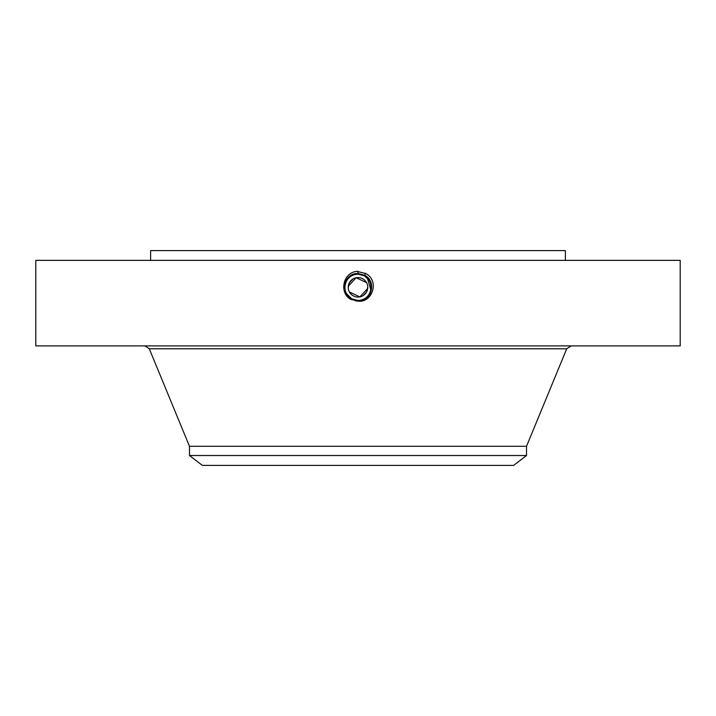 <?xml version="1.0" encoding="UTF-8"?>
<svg xmlns="http://www.w3.org/2000/svg" width="716" height="716" viewBox="0 0 716 716"><rect width="100%" height="100%" fill="white"/><g stroke="black" fill="none" stroke-linecap="round" stroke-linejoin="round"><path stroke-width="1.07" d="M35.8 260.364L680.2 260.364L680.2 345.891L35.8 345.891L35.8 260.364M355.709 300.953L358 301.06C371.756 301.848 377.019 281.12 364.605 275.212L358 273.521C344.199 272.733 338.919 293.524 351.368 299.44L357.973 301.141M358 301.141C372.499 303.128 379.82 280.314 365.554 273.485L356.819 271.346C342.32 272.778 339.062 293.936 351.305 299.574M150.62 260.364L150.62 250.6L565.38 250.6L565.38 260.364M348.88 296.746L351.708 298.823L355.521 300.192A13.121 13.121 0 0 0 358.009 300.434C370.897 301.248 376.365 281.531 364.319 275.758L358 274.139C345.058 273.333 339.572 293.113 351.663 298.903L358 300.532C370.986 301.329 376.491 281.486 364.355 275.678L358 274.049C344.969 273.244 339.447 293.157 351.619 298.984L358 300.622C371.076 301.427 376.607 281.442 364.399 275.597L358 273.96C344.879 273.154 339.33 293.202 351.583 299.064L358 300.702C371.407 301.472 376.535 281.272 364.444 275.526L358 273.87C344.548 273.1 339.402 293.372 351.538 299.136L358 300.792C371.488 301.57 376.661 281.236 364.48 275.445L358 273.78C344.459 273.011 339.277 293.408 351.493 299.216L358 300.881C371.577 301.66 376.777 281.2 364.525 275.374L358 273.7C344.369 272.912 339.16 293.444 351.458 299.288L358 300.971C371.667 301.749 376.902 281.155 364.569 275.293L358 273.61C344.289 272.823 339.035 293.488 351.413 299.369L358 301.051C371.756 301.848 377.019 281.12 364.605 275.221L358 273.521C344.199 272.733 338.919 293.524 351.368 299.44L358 301.06M189.48 455.519L526.52 455.519L513.64 465.4L202.359 465.4L189.48 455.519L189.48 446.292L526.52 446.292L566.723 348.79L571.055 345.891M349.435 291.994L359.853 296.898L367.693 288.467M367.729 286.525L367.541 285.236M366.565 282.632L356.147 277.727L348.307 286.149M348.271 288.101L348.459 289.389M348.245 287.698L349.435 282.632L352.881 278.998M367.755 286.928L366.565 291.994L363.11 295.636M365.67 273.27L364.56 275.293L358 273.61C344.289 272.823 339.044 293.479 351.413 299.369L358 300.971C371.676 301.749 376.902 281.155 364.569 275.293L358 273.7C344.378 272.912 339.16 293.444 351.458 299.288L358 300.881C371.586 301.66 376.777 281.191 364.525 275.374L358 273.789C344.468 273.011 339.277 293.408 351.493 299.207L358 300.792C371.497 301.57 376.661 281.236 364.48 275.445L358 273.87C344.557 273.1 339.402 293.363 351.538 299.136L358 300.711C371.156 301.517 376.732 281.415 364.444 275.526L358 273.96C344.888 273.145 339.33 293.193 351.583 299.055L358 300.622C371.067 301.427 376.607 281.451 364.399 275.606L358 274.049C344.969 273.244 339.447 293.157 351.619 298.984L358 300.532C370.986 301.338 376.491 281.486 364.355 275.678L358 274.13C345.049 273.333 339.572 293.121 351.663 298.912L358 300.434C363.101 300.246 366.932 297.963 369.51 293.605A13.121 13.121 0 0 0 370.36 282.901M349.435 282.632A9.764 9.764 0 0 1 362.681 278.739A9.764 9.764 0 0 1 366.565 291.994A9.764 9.764 0 0 1 353.319 295.878A9.764 9.764 0 0 1 349.435 282.632M369.474 280.949A13.121 13.121 0 0 0 364.283 275.794L360.551 274.443L364.283 275.794L367.424 278.184M359.96 274.335A13.121 13.121 0 0 0 357.991 274.192C352.899 274.38 349.068 276.653 346.49 281.021A13.121 13.121 0 0 0 345.649 291.725M351.377 275.982A13.121 13.121 0 0 0 346.857 280.386M346.123 292.898L346.517 293.667A13.121 13.121 0 0 0 351.144 298.5L354.357 299.915M364.614 298.644A13.121 13.121 0 0 0 369.51 293.605C372.678 286.328 370.933 280.395 364.292 275.794L360.524 274.434M369.778 293.086L370.754 290.392M370.951 289.38L371.112 286.758M355.521 300.192L358 300.434C370.906 301.239 376.365 281.522 364.319 275.75L358 274.192C352.899 274.38 349.059 276.662 346.49 281.021L346.481 281.03C344.351 285.21 344.351 289.416 346.499 293.623L351.708 298.832L358 300.434L351.708 298.832L348.943 296.809M369.725 293.193L370.566 291.09M370.852 289.953L367.344 278.103M366.511 277.325L364.292 275.794L369.009 280.18M371.121 287.053L370.432 283.115M347.546 295.243L351.708 298.823L347.537 295.225A13.121 13.121 0 0 1 346.499 293.623M358 271.301L358 274.192M189.48 446.292L149.277 348.79L566.723 348.79M358 301.051L358 300.443M149.277 348.79L144.945 345.891M526.52 455.519L526.52 446.292"/></g></svg>
